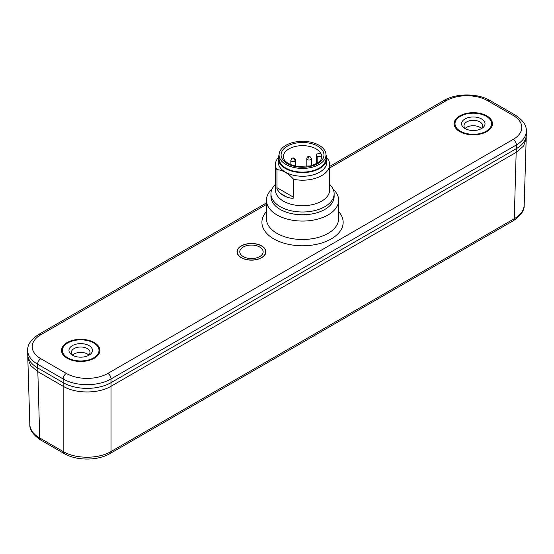 <?xml version="1.0" encoding="UTF-8"?>
<svg xmlns="http://www.w3.org/2000/svg" width="554" height="554" viewBox="0 0 554 554"><rect width="100%" height="100%" fill="white"/><g stroke="black" fill="none" stroke-linecap="round" stroke-linejoin="round"><path stroke-width="0.83" d="M270.941 196.532L270.941 193.762L270.941 196.532A31.599 18.24 0 0 0 290.441 213.38A31.599 18.24 0 0 0 324.879 209.426A31.599 18.24 0 0 0 334.131 196.532L334.131 193.762A31.599 18.24 180 0 1 324.879 206.663A31.599 18.24 180 0 1 290.441 210.617A31.599 18.24 180 0 1 270.941 193.762A31.599 18.24 180 0 1 275.449 184.364A31.599 18.24 180 0 0 270.941 193.762A31.599 18.24 180 0 0 290.441 210.617A31.599 18.24 180 0 0 324.879 206.663A31.599 18.24 180 0 0 334.131 193.762A31.599 18.24 180 0 0 329.616 184.364A31.599 18.24 180 0 1 334.131 193.762L334.131 196.532M333.079 189.094A36.114 20.851 180 0 1 338.646 200.216A36.114 20.851 180 0 1 328.072 214.959A36.114 20.851 180 0 1 288.717 219.474A36.114 20.851 180 0 1 266.426 200.216A36.114 20.851 180 0 1 271.993 189.094M486.862 115.911A19.182 11.073 0 0 0 465.956 113.508A19.182 11.073 0 0 0 454.114 123.736A19.182 11.073 0 0 0 459.73 131.568A19.182 11.073 0 0 0 480.637 133.971A19.182 11.073 0 0 0 492.478 123.736A19.182 11.073 0 0 0 486.862 115.911M241.253 257.707A14.446 8.338 0 0 0 264.016 255.941A14.446 8.338 0 0 0 261.682 245.914A14.446 8.338 0 0 0 242.707 245.18A14.446 8.338 0 0 0 238.919 255.941A14.446 8.338 0 0 0 241.253 257.707M94.27 342.566A19.182 11.073 0 0 0 73.363 340.17A19.182 11.073 0 0 0 61.522 350.398A19.182 11.073 0 0 0 67.138 358.23A19.182 11.073 0 0 0 88.044 360.633A19.182 11.073 0 0 0 99.886 350.398A19.182 11.073 0 0 0 94.27 342.566M40.809 358.694A4.515 2.604 120 0 0 37.617 364.22A33.856 19.542 180 0 1 27.7 350.398L27.7 354.082A33.856 19.542 0 0 0 37.617 367.904L63.149 382.648A33.856 19.542 0 0 0 111.029 382.648L516.383 148.617A33.856 19.542 0 0 0 526.3 134.795L526.3 131.111A33.856 19.542 180 0 1 516.383 144.933A4.515 2.604 -120 0 0 513.191 139.4L107.836 373.431A29.341 16.939 180 0 1 66.341 373.431L40.809 358.694A29.341 16.939 180 0 1 40.809 334.734L266.426 204.474M27.811 355.647L27.811 358.113L30.498 365.405L37.72 371.589L63.156 386.27C75.614 393.846 98.564 393.846 111.022 386.27L516.28 152.302L523.502 146.118L526.189 138.825L526.189 136.36M37.727 367.904L39.729 437.992C33.261 434.163 29.951 429.565 29.819 424.198L27.811 358.113M63.156 382.585L63.156 451.517C75.614 459.127 98.57 459.121 111.022 451.517L514.271 218.705C520.739 214.876 524.042 210.278 524.181 204.918M460.367 116.278A18.282 10.554 0 0 0 460.367 131.201A18.282 10.554 0 0 0 486.225 131.201A18.282 10.554 0 0 0 486.225 116.278A18.282 10.554 0 0 0 460.367 116.278L459.73 116.645A19.182 11.073 0 0 0 454.121 124.11M486.862 116.645L486.225 116.278L486.862 116.645A19.182 11.073 0 0 1 492.471 124.11M481.592 118.951A11.738 6.773 0 0 0 465 118.951A11.738 6.773 0 0 0 464.993 128.528A11.738 6.773 0 0 0 465 128.528A11.738 6.773 0 0 0 481.592 128.528A11.738 6.773 0 0 0 481.592 118.951M480.643 129.027A9.321 5.381 0 0 0 482.617 125.71A9.321 5.381 0 0 0 479.889 121.908A9.321 5.381 0 0 0 469.73 120.737A9.321 5.381 0 0 0 463.975 125.71A9.321 5.381 0 0 0 465.949 129.027M465.228 128.41A9.321 5.381 180 0 1 479.889 127.302A9.321 5.381 180 0 1 481.357 128.41M263.122 256.737A12.638 7.299 0 0 0 263.427 256.273M239.501 256.273A12.638 7.299 0 0 0 239.806 256.737M67.775 342.933A18.282 10.554 0 0 0 67.775 357.863A18.282 10.554 0 0 0 93.633 357.863A18.282 10.554 0 0 0 93.633 342.933A18.282 10.554 0 0 0 67.775 342.933L67.138 343.307A19.182 11.073 0 0 0 61.529 350.765M94.27 343.307L93.633 342.933L94.27 343.307A19.182 11.073 0 0 1 99.879 350.765M89 345.606A11.738 6.773 0 0 0 72.408 345.606A11.738 6.773 0 0 0 72.408 355.19L72.408 355.19A11.738 6.773 0 0 0 89.007 355.19A11.738 6.773 0 0 0 89 345.606M88.051 355.682A9.321 5.381 0 0 0 90.025 352.372A9.321 5.381 0 0 0 87.297 348.563A9.321 5.381 0 0 0 77.138 347.4A9.321 5.381 0 0 0 71.383 352.372A9.321 5.381 0 0 0 73.357 355.682M72.643 355.072A9.321 5.381 180 0 1 87.297 353.964A9.321 5.381 180 0 1 88.772 355.072M241.412 257.617A14.217 8.206 180 0 1 239.113 255.879A14.217 8.206 180 0 1 242.839 245.284A14.217 8.206 180 0 1 261.523 246.004A14.217 8.206 180 0 1 263.822 255.879A14.217 8.206 180 0 1 241.412 257.617M259.722 247.042A11.682 6.745 0 0 0 243.206 247.042A11.682 6.745 0 0 0 243.206 256.578A11.682 6.745 0 0 0 259.722 256.578A11.682 6.745 0 0 0 259.722 247.042M317.033 153.922L320.904 153.527A19.182 11.073 180 0 1 321.403 154.718A19.182 11.073 180 0 1 321.424 154.801A19.182 11.073 180 0 1 321.687 156.096L317.816 156.491A0.9 0.519 180 0 1 316.77 156.069L316.299 154.531A0.9 0.519 180 0 1 316.286 154.441A0.9 0.519 180 0 1 317.033 153.922M321.687 157.274L321.687 156.096A19.182 11.073 0 0 1 321.722 156.727C320.669 159.323 322.657 161.699 310.358 165.93L297.055 166.408C289.278 164.732 284.784 162.003 283.579 158.215L283.35 156.727A19.182 11.073 0 0 1 299.742 145.764A19.182 11.073 0 0 1 320.904 153.527M325.648 152.53A23.469 13.552 180 0 1 326.008 154.878A23.469 13.552 180 0 1 304.582 168.381A23.469 13.552 180 0 1 279.417 157.232A23.469 13.552 180 0 1 279.064 154.878A23.469 13.552 180 0 1 300.49 141.381A23.469 13.552 180 0 1 325.648 152.53M279.064 154.878L279.064 158.569A23.469 13.552 0 0 0 279.417 160.923A23.469 13.552 0 0 0 304.582 172.065A23.469 13.552 0 0 0 326.008 158.569L326.008 154.878M321.687 201.137A27.084 15.637 0 0 0 329.616 190.077L329.616 164.559A27.084 15.637 180 0 1 321.687 175.611A27.084 15.637 180 0 1 293.648 179.323C288.08 173.153 282.519 169.94 276.952 169.69A27.084 15.637 180 0 1 275.449 164.559A27.084 15.637 180 0 1 278.337 157.53A27.084 15.637 180 0 0 275.449 164.559A27.084 15.637 180 0 0 276.952 169.69L276.952 187.654L293.648 197.293L293.648 179.323C288.08 173.153 282.519 169.94 276.952 169.69L276.952 187.654L293.648 197.293L293.648 179.323A27.084 15.637 180 0 0 321.687 175.611A27.084 15.637 180 0 0 329.616 164.559A27.084 15.637 180 0 0 328.12 159.427A27.084 15.637 180 0 1 329.616 164.559L329.616 190.077A27.084 15.637 0 0 1 321.687 201.137A27.084 15.637 0 0 1 292.173 204.523A27.084 15.637 0 0 1 275.449 190.077A27.084 15.637 0 0 0 292.173 204.523A27.084 15.637 0 0 0 321.687 201.137M326.008 155.023A24.265 14.009 180 0 1 326.798 158.569A24.265 14.009 180 0 1 319.693 168.471A24.265 14.009 180 0 1 293.253 171.505A24.265 14.009 180 0 1 278.274 158.569A24.265 14.009 180 0 1 279.064 155.023A24.265 14.009 180 0 0 278.274 158.569A24.265 14.009 180 0 0 293.253 171.505A24.265 14.009 180 0 0 319.693 168.471A24.265 14.009 180 0 0 326.798 158.569A24.265 14.009 180 0 0 326.008 155.023M319.693 172.155A24.265 14.009 0 0 0 326.798 162.253L326.798 158.569L326.798 162.253A24.265 14.009 0 0 1 319.693 172.155A24.265 14.009 0 0 1 293.253 175.196A24.265 14.009 0 0 1 278.274 162.253A24.265 14.009 0 0 0 293.253 175.196A24.265 14.009 0 0 0 319.693 172.155M280.22 193.228C277.589 190.32 276.501 188.464 276.952 187.654C276.501 188.464 277.589 190.32 280.22 193.228A27.084 15.637 180 0 0 287.187 197.245C291.875 198.567 294.029 198.581 293.648 197.293C294.029 198.581 291.875 198.567 287.187 197.245A27.084 15.637 180 0 1 280.22 193.228L287.187 197.245L280.22 193.228M326.777 158.022L328.12 159.427L326.777 158.022M266.426 200.216L266.426 218.643A36.114 20.851 0 0 0 288.717 237.901A36.114 20.851 0 0 0 328.072 233.386A36.114 20.851 0 0 0 338.646 218.643L338.646 200.216M338.646 211.58A40.622 23.455 180 0 1 331.257 238.912A40.622 23.455 180 0 1 278.579 241.267A40.622 23.455 180 0 1 266.426 211.58M513.191 139.4A29.341 16.939 180 0 0 513.191 115.447L487.659 100.703A29.341 16.939 180 0 0 446.164 100.703L329.616 167.994M107.836 373.431A4.515 2.604 60 0 1 111.029 378.964L111.029 382.648M516.383 148.617L516.383 144.933L111.029 378.964A33.856 19.542 180 0 1 63.149 378.964L37.617 364.22L37.617 367.904M446.164 100.703A4.515 2.604 -120 0 0 443.906 100.482L329.616 166.463M266.426 202.951L38.551 334.512A4.515 2.604 60 0 1 40.809 334.734M63.149 382.648L63.149 378.964A4.515 2.604 -60 0 1 66.341 373.431M513.191 115.447A4.515 2.604 -60 0 1 515.449 115.225L489.916 100.482A4.515 2.604 120 0 0 487.659 100.703M111.022 382.585L111.022 451.517A4.515 2.604 -120 0 1 110.087 453.518C97.733 460.9 76.445 460.9 64.091 453.518A4.515 2.604 -60 0 1 63.156 451.517L39.729 437.992A4.515 2.604 120 0 0 40.664 439.994L40.664 439.994C33.081 434.855 29.466 429.703 29.819 424.544M526.189 138.825L524.181 205.257C524.513 210.437 520.905 215.589 513.336 220.707L513.336 220.707A4.515 2.604 -120 0 0 514.271 218.705L516.273 148.617M317.816 156.491L317.816 162.724M316.77 163.402L316.77 156.069M316.299 154.531L316.299 163.672L316.286 154.441M281.446 157.114A21.44 12.382 180 0 1 281.418 157.031A21.44 12.382 0 0 1 298.738 142.697A21.44 12.382 0 0 1 323.619 152.648A21.44 12.382 180 0 1 323.647 152.731A21.44 12.382 0 0 1 306.334 167.066A21.44 12.382 0 0 1 281.446 157.114M295.441 166.103L295.441 160.3A2.299 1.33 180 0 1 295.026 161.062A2.299 1.33 180 0 1 292.45 161.567A2.299 1.33 180 0 1 290.843 160.3L290.843 164.67M295.026 161.062A2.258 1.51 -129.5 0 0 293.177 158.472M311.41 165.653L311.41 158.673A2.299 1.33 180 0 1 310.171 159.85A2.299 1.33 180 0 1 307.789 159.76A2.299 1.33 180 0 1 306.805 158.673L306.805 166.581M307.789 159.76A2.258 1.06 -68 0 1 309.084 156.851M38.551 334.512C30.927 339.581 27.312 344.879 27.7 350.398M489.916 100.482C477.555 93.1 456.267 93.1 443.906 100.482M526.3 131.111C526.722 125.64 523.108 120.343 515.449 115.225M513.336 220.707L110.087 453.518M64.091 453.518L40.664 439.994M240.374 257.153L239.113 255.879M262.561 257.153L263.822 255.879M295.441 160.3C294.839 157.904 293.585 157.322 291.667 158.541L290.843 160.3M311.41 158.673L309.984 156.56C308.086 156.103 307.027 156.803 306.805 158.673M278.274 162.253L278.274 158.569L278.274 162.253M275.449 190.077L275.449 164.559L275.449 190.077"/></g></svg>
